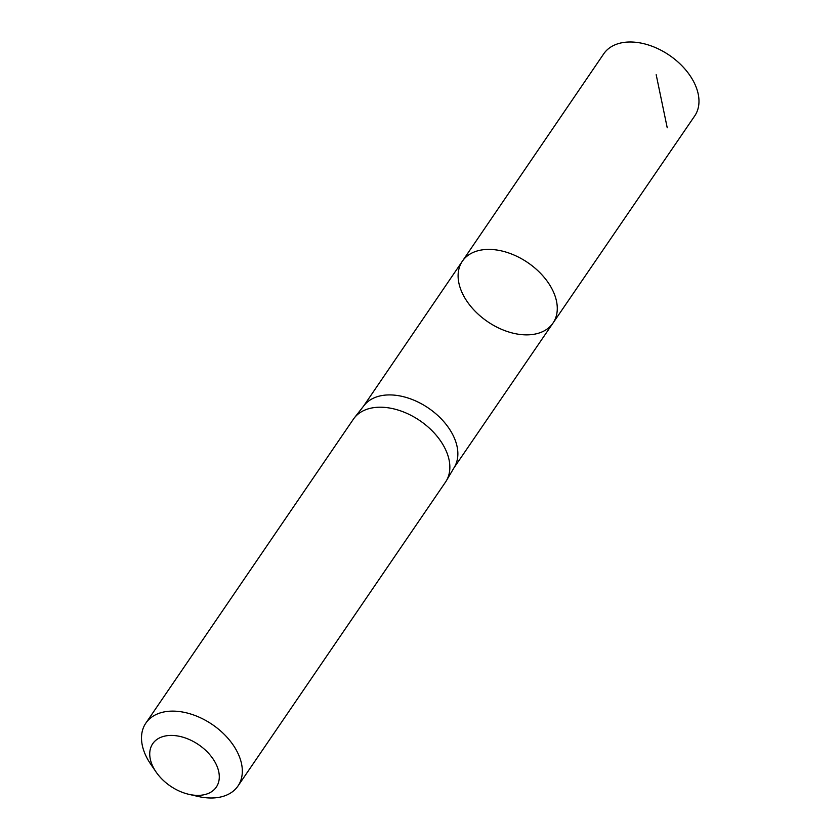 <?xml version="1.0" encoding="UTF-8"?>
<svg xmlns="http://www.w3.org/2000/svg" width="840" height="840" viewBox="0 0 840 840"><rect width="100%" height="100%" fill="white"/><g stroke="black" fill="none" stroke-linecap="round" stroke-linejoin="round"><path stroke-width="1.26" d="M446.344 480.784L454.419 467.103A54.726 35.616 -145.7 0 0 428.484 408.125A54.726 35.616 -145.7 0 0 364.119 405.437L354.312 417.931A55.776 36.299 34.3 0 1 419.916 420.672A55.776 36.299 34.3 0 1 446.344 480.784A55.776 36.299 34.3 0 1 445.515 482.097L237.983 786.009A55.776 36.299 34.3 0 1 210.178 798A55.776 36.299 34.3 0 1 198.103 796.457L188.78 794.304A38.483 25.043 34.3 0 1 156.041 771.95A38.483 25.043 34.3 0 1 166.898 735.714A38.483 25.043 34.3 0 1 215.817 763.613A38.483 25.043 34.3 0 1 197.117 795.375A38.483 25.043 34.3 0 1 188.78 794.304M462.368 261.209A54.873 35.71 34.3 0 1 527.825 262.647A54.873 35.71 34.3 0 1 552.993 323.096A54.873 35.71 34.3 0 1 525.662 334.866A54.873 35.71 34.3 0 1 471.818 307.619A54.873 35.71 34.3 0 1 462.368 261.209A54.873 35.71 34.3 0 1 527.825 262.647A54.873 35.71 34.3 0 1 552.993 323.096L694.68 115.973A55.083 35.847 34.3 0 0 685.23 69.373A55.083 35.847 34.3 0 0 631.176 42A55.083 35.847 34.3 0 0 603.708 53.855L363.636 406.046M156.041 771.95L150.644 764.053A55.776 36.299 34.3 0 1 145.856 723.103L353.388 419.192A55.776 36.299 34.3 0 1 354.312 417.931M145.856 723.103A55.776 36.299 34.3 0 1 212.384 724.584A55.776 36.299 34.3 0 1 237.983 786.009M667.233 127.796L656.176 74.686M454.031 467.765L552.993 323.096"/></g></svg>
